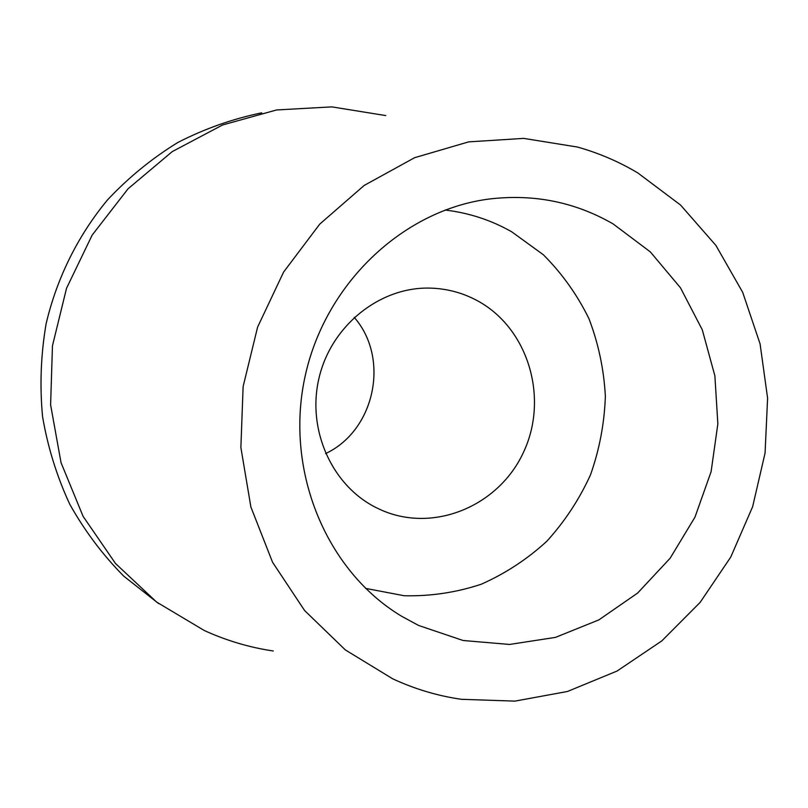 <?xml version="1.0" encoding="UTF-8"?>
<svg xmlns="http://www.w3.org/2000/svg" width="808" height="808" viewBox="0 0 808 808"><rect width="100%" height="100%" fill="white"/><g stroke="black" fill="none" stroke-linecap="round" stroke-linejoin="round"><path stroke-width="1.21" d="M418.605 625.453L463.105 640.502L509.515 644.451L555.49 637.381L598.859 619.898L637.633 593.052L670.135 558.237L694.971 517.15L711.101 471.69L717.847 423.887L714.888 375.871L702.283 329.805L680.477 287.81L650.339 251.904L613.11 223.917C575.074 202.02 533.775 193.718 489.204 199.031C402.717 210.009 324.301 284.194 304.727 378.073C284.87 471.892 326.796 571.367 401.556 616.221L418.605 625.453M445.087 210.04C468.852 212.827 491.062 220.079 511.706 231.795L543.39 254.793C562.014 273.447 577.185 294.718 588.921 318.604C598.445 343.531 603.93 369.428 605.364 396.294C604.435 423.22 599.486 449.399 590.517 474.811C579.356 499.324 564.792 521.463 546.834 541.239C527.19 559.247 505.303 573.589 481.164 584.255C456.156 592.537 430.502 596.365 404.202 595.738L365.6 588.386M376.599 507.848L382.012 510.363C435.047 533.341 500.031 505.151 524.038 451.086C548.723 397.334 528.129 328.452 477.851 300.97C462.59 292.627 446.218 288.335 428.715 288.082C379.134 287.375 331.24 325.897 319.069 377.821C306.586 429.674 331.997 485.911 376.599 507.848M354.237 317.352C390.123 358.419 374.993 430.442 325.614 453.581M158.621 603.566L123.765 576.165C102.697 554.854 84.709 530.896 69.781 504.283C56.873 476.478 47.793 447.258 42.561 416.615C39.653 385.578 40.834 354.621 46.117 323.745C56.873 278.023 77.942 235.623 107.504 199.909C128.603 177.437 152.076 158.277 177.932 142.43C204.778 128.684 232.704 118.827 261.711 112.847M385.759 115.574L331.825 106.878L276.619 109.949L222.574 124.977L172.225 151.611L128.007 188.84L92.162 235.098L66.539 288.264L52.459 345.784L50.611 404.869L61.034 462.641L83.083 516.342L115.514 563.499L156.611 602.071L204.303 630.523C226.503 640.643 249.49 647.46 273.276 650.995M637.805 172.932L680.558 205.04L715.908 245.43L742.693 292.344L760.086 343.915L767.6 398.152L765.065 453.086L752.632 506.717L730.735 557.116L700.112 602.425L661.772 640.926L617.039 671.054L567.469 691.476L514.898 701.122L461.368 699.304C437.684 695.89 414.807 689.062 392.739 678.841L345.359 649.935L304.596 610.535L272.528 562.196L250.884 507L240.875 447.491L243.127 386.527L257.611 327.089L283.598 272.074L319.736 224.129L364.166 185.446L414.625 157.691L468.65 141.875L523.715 138.39L577.397 147.036C598.738 153.015 618.867 161.64 637.805 172.932"/></g></svg>
